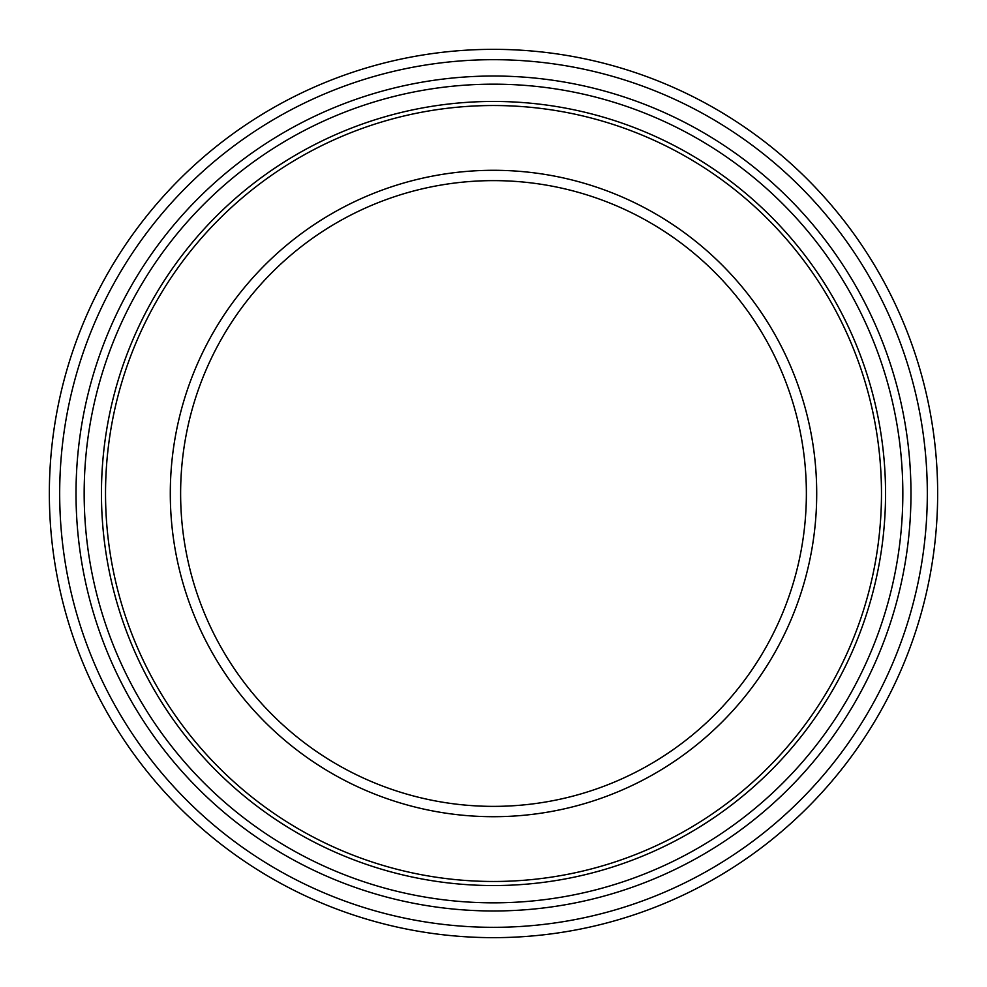<?xml version="1.0" encoding="UTF-8"?>
<svg xmlns="http://www.w3.org/2000/svg" width="987" height="987" viewBox="0 0 987 987"><rect width="100%" height="100%" fill="white"/><g stroke="black" fill="none" stroke-linecap="round" stroke-linejoin="round"><path stroke-width="1.48" d="M493.5 927.324A433.824 433.824 0 0 1 117.798 276.594A433.824 433.824 0 0 1 869.202 276.594A433.824 433.824 0 0 1 493.5 927.324M170.295 493.5A323.205 323.205 0 0 0 655.109 773.401A323.205 323.205 0 0 0 655.109 213.599A323.205 323.205 0 0 0 170.295 493.5M180.621 493.5A312.879 312.879 0 0 1 649.939 222.544A312.879 312.879 0 0 1 649.939 764.456A312.879 312.879 0 0 1 180.621 493.5M493.5 937.65A444.15 444.15 0 0 0 937.65 493.5A444.15 444.15 0 0 0 493.5 49.35A444.15 444.15 0 0 0 49.35 493.5A444.15 444.15 0 0 0 493.5 937.65M493.5 84.166A409.334 409.334 0 0 1 902.834 493.5A409.334 409.334 0 0 1 493.5 902.834A409.334 409.334 0 0 1 84.166 493.5A409.334 409.334 0 0 1 493.5 84.166M910.976 493.5A417.476 417.476 0 0 0 284.762 131.95A417.476 417.476 0 0 0 284.762 855.05A417.476 417.476 0 0 0 910.976 493.5M493.5 101.451A392.049 392.049 0 0 0 101.451 493.5A392.049 392.049 0 0 0 493.5 885.549A392.049 392.049 0 0 0 885.549 493.5A392.049 392.049 0 0 0 493.5 101.451M881.477 493.5A387.977 387.977 0 0 1 299.517 829.499A387.977 387.977 0 0 1 299.517 157.501A387.977 387.977 0 0 1 881.477 493.5"/></g></svg>
